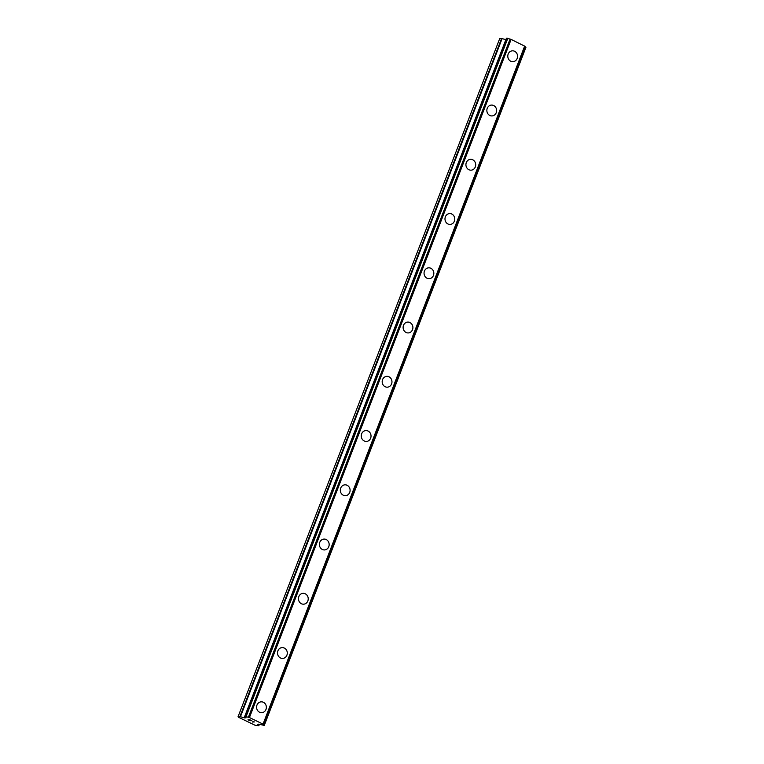 <?xml version="1.0" encoding="UTF-8"?>
<svg xmlns="http://www.w3.org/2000/svg" width="764" height="764" viewBox="0 0 764 764"><rect width="100%" height="100%" fill="white"/><g stroke="black" fill="none" stroke-linecap="round" stroke-linejoin="round"><path stroke-width="1.15" d="M261.212 701.839A5.434 4.89 -92.7 0 1 265.967 709.45A5.434 4.89 -92.7 0 1 261.727 712.688A5.434 4.89 -92.7 0 1 256.971 705.086A5.434 4.89 -92.7 0 1 261.212 701.839A5.434 4.89 -92.7 0 1 265.977 709.441A5.434 4.89 -92.7 0 1 261.727 712.688M282.145 647.595A5.434 4.89 -92.7 0 1 286.901 655.197A5.434 4.89 -92.7 0 1 282.661 658.444A5.434 4.89 -92.7 0 1 277.905 650.842A5.434 4.89 -92.7 0 1 282.145 647.595A5.434 4.89 -92.7 0 1 286.911 655.197A5.434 4.89 -92.7 0 1 282.661 658.444M303.079 593.341A5.434 4.89 -92.7 0 1 307.835 600.943A5.434 4.89 -92.7 0 1 303.594 604.19A5.434 4.89 -92.7 0 1 298.839 596.589A5.434 4.89 -92.7 0 1 303.079 593.341A5.434 4.89 -92.7 0 1 307.844 600.943A5.434 4.89 -92.7 0 1 303.594 604.19M324.012 539.088A5.434 4.89 -92.7 0 1 328.768 546.69A5.434 4.89 -92.7 0 1 324.528 549.937A5.434 4.89 -92.7 0 1 319.772 542.335A5.434 4.89 -92.7 0 1 324.012 539.088A5.434 4.89 -92.7 0 1 328.778 546.69A5.434 4.89 -92.7 0 1 324.528 549.937M344.946 484.834A5.434 4.89 -92.7 0 1 349.702 492.436A5.434 4.89 -92.7 0 1 345.462 495.683A5.434 4.89 -92.7 0 1 340.706 488.081A5.434 4.89 -92.7 0 1 344.946 484.834A5.434 4.89 -92.7 0 1 349.711 492.436A5.434 4.89 -92.7 0 1 345.462 495.683M365.88 430.581A5.434 4.89 -92.7 0 1 370.635 438.192A5.434 4.89 -92.7 0 1 366.395 441.43A5.434 4.89 -92.7 0 1 361.639 433.828A5.434 4.89 -92.7 0 1 365.88 430.581A5.434 4.89 -92.7 0 1 370.645 438.183A5.434 4.89 -92.7 0 1 366.395 441.43M386.813 376.337A5.434 4.89 -92.7 0 1 391.569 383.939A5.434 4.89 -92.7 0 1 387.329 387.186A5.434 4.89 -92.7 0 1 382.573 379.584A5.434 4.89 -92.7 0 1 386.813 376.337A5.434 4.89 -92.7 0 1 391.579 383.939A5.434 4.89 -92.7 0 1 387.329 387.186M407.747 322.083A5.434 4.89 -92.7 0 1 412.503 329.685A5.434 4.89 -92.7 0 1 408.262 332.932A5.434 4.89 -92.7 0 1 403.507 325.33A5.434 4.89 -92.7 0 1 407.747 322.083A5.434 4.89 -92.7 0 1 412.512 329.685A5.434 4.89 -92.7 0 1 408.262 332.932M428.68 267.83A5.434 4.89 -92.7 0 1 433.436 275.432A5.434 4.89 -92.7 0 1 429.196 278.679A5.434 4.89 -92.7 0 1 424.44 271.077A5.434 4.89 -92.7 0 1 428.68 267.83A5.434 4.89 -92.7 0 1 433.446 275.432A5.434 4.89 -92.7 0 1 429.196 278.679M449.614 213.576A5.434 4.89 -92.7 0 1 454.37 221.178A5.434 4.89 -92.7 0 1 450.13 224.425A5.434 4.89 -92.7 0 1 445.374 216.823A5.434 4.89 -92.7 0 1 449.614 213.576A5.434 4.89 -92.7 0 1 454.379 221.178A5.434 4.89 -92.7 0 1 450.13 224.425M470.548 159.323A5.434 4.89 -92.7 0 1 475.303 166.934A5.434 4.89 -92.7 0 1 471.063 170.171A5.434 4.89 -92.7 0 1 466.307 162.57A5.434 4.89 -92.7 0 1 470.548 159.323A5.434 4.89 -92.7 0 1 475.313 166.934A5.434 4.89 -92.7 0 1 471.063 170.171M491.481 105.079A5.434 4.89 -92.7 0 1 496.237 112.68A5.434 4.89 -92.7 0 1 491.997 115.927A5.434 4.89 -92.7 0 1 487.241 108.326A5.434 4.89 -92.7 0 1 491.491 105.079A5.434 4.89 -92.7 0 1 496.247 112.68A5.434 4.89 -92.7 0 1 491.997 115.927M512.415 50.825A5.434 4.89 -92.7 0 1 517.18 58.427A5.434 4.89 -92.7 0 1 512.931 61.674A5.434 4.89 -92.7 0 1 508.175 54.072A5.434 4.89 -92.7 0 1 512.424 50.825A5.434 4.89 -92.7 0 1 517.18 58.427A5.434 4.89 -92.7 0 1 512.931 61.674M238.062 716.689L499.742 38.544L501.595 38.458L239.915 716.603L244.747 717.931L246.056 717.835L244.776 716.374L249.446 717.539L263.036 724.119L264.258 725.437L258.91 724.148L257.602 724.243L258.748 725.714L254.995 725.227L238.654 717.329L238.062 716.689L239.915 716.603M505.854 39.68L501.595 38.458M506.456 38.229L244.776 716.374L506.456 38.229L507.057 38.2L245.378 716.346M263.332 724.453L525.002 46.308L511.116 39.403L507.057 38.2M524.935 46.489L525.699 47.072L264.029 725.217M249.923 719.85L251.738 720.719L249.923 719.85M249.179 719.889L250.162 720.356M250.048 720.366L249.064 719.889L250.048 720.366M249.064 719.889L248.319 719.927L249.064 719.889M248.319 719.927L250.124 720.796M250.009 720.815L247.966 719.822L249.809 719.736L251.853 720.719M247.975 719.822L250.019 720.805M253.008 721.531L254.364 721.942L252.521 722.028L254.355 721.932M252.301 721.913L253.896 721.827M507.525 38.315L245.855 716.46M507.783 38.41L246.103 716.556M510.085 39.098L248.405 717.243M510.19 39.117L248.51 717.262M511.116 39.403L249.446 717.539M524.706 45.974L263.036 724.119M525.002 46.279L263.322 724.425M525.852 47.177L264.172 725.322M502.129 38.563L240.459 716.708M244.747 716.441L244.213 717.835M245.206 716.747L244.747 717.931M507.325 38.248L245.655 716.393M525.909 47.244L264.239 725.389M259.34 724.215L258.815 725.58M506.408 38.248L244.728 716.393M525.938 47.292L264.258 725.437M259.407 724.234L258.853 725.676"/></g></svg>
